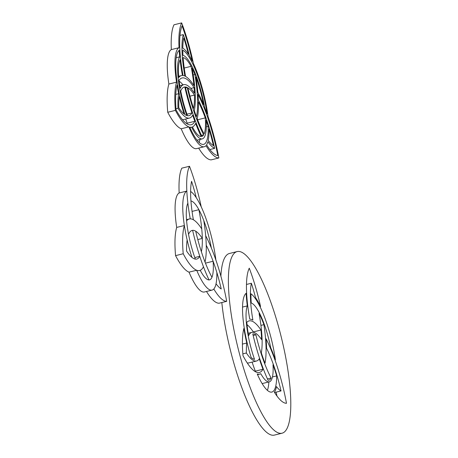 <?xml version="1.0" encoding="UTF-8"?>
<svg xmlns="http://www.w3.org/2000/svg" width="458" height="458" viewBox="0 0 458 458"><rect width="100%" height="100%" fill="white"/><g stroke="black" fill="none" stroke-linecap="round" stroke-linejoin="round"><path stroke-width="0.69" d="M197.787 239.551L202.321 238.429A59.626 14.221 76.1 0 0 192.142 230.426A59.626 14.221 76.1 0 0 188.553 234.37A40.596 9.687 76.1 0 1 186.601 220.842A71.431 17.038 76.1 0 1 189.309 218.964L186.503 219.657M202.321 238.429A59.626 14.221 76.1 0 0 201.749 228.926A71.431 17.038 76.1 0 0 189.309 218.964M211.315 247.893A40.596 9.687 76.1 0 0 190.94 200.988A59.626 14.221 76.1 0 1 190.62 191.478A51.147 12.2 76.1 0 1 215.884 260.024A71.431 17.038 76.1 0 0 211.315 247.893M192.057 211.401L198.904 209.707A59.626 14.221 76.1 0 1 201.371 251.717A59.626 14.221 76.1 0 0 205.035 262.079A71.431 17.038 76.1 0 0 203.787 220.579A40.596 9.687 76.1 0 0 198.904 209.707M195.721 231.198A59.626 14.221 76.1 0 0 211.951 277.267A40.596 9.687 76.1 0 1 209.552 279.861A40.596 9.687 76.1 0 0 213.102 261.249A59.626 14.221 76.1 0 1 216.846 272.476A51.147 12.2 76.1 0 1 212.083 290.097L204.411 291.992A51.147 12.2 76.1 0 1 189.017 272.149L196.688 270.254A71.431 17.038 76.1 0 0 199.602 270.512A71.431 17.038 76.1 0 0 200.226 270.306A40.596 9.687 76.1 0 0 209.552 279.861A40.596 9.687 76.1 0 1 209.02 279.93A71.431 17.038 76.1 0 1 192.623 230.34A59.626 14.221 76.1 0 1 195.721 231.198M191.673 230.574L192.623 230.34M187.872 203.152A40.596 9.687 76.1 0 0 195.366 259.108A59.626 14.221 76.1 0 1 191.948 257.39A51.147 12.2 76.1 0 1 186.835 191.066A71.431 17.038 76.1 0 0 187.872 203.152M189.492 166.265A71.431 17.038 76.1 0 0 190.259 218.844A71.431 17.038 76.1 0 1 193.385 219.771A59.626 14.221 76.1 0 1 191.581 181.328A59.626 14.221 76.1 0 1 196.23 197.621A51.147 12.2 76.1 0 1 201.234 206.827A71.431 17.038 76.1 0 0 189.492 166.265L181.82 168.166A71.431 17.038 76.1 0 0 179.164 192.961L186.835 191.066M179.164 192.961A51.147 12.2 76.1 0 0 176.696 227.414A71.431 17.038 76.1 0 0 175.557 255.638L183.223 253.743A71.431 17.038 76.1 0 0 199.602 270.512A71.431 17.038 76.1 0 0 203.461 266.774A71.431 17.038 76.1 0 1 199.785 256.325A59.626 14.221 76.1 0 1 196.768 259.051A59.626 14.221 76.1 0 1 186.589 251.047A59.626 14.221 76.1 0 1 187.145 239.958A51.147 12.2 76.1 0 1 184.368 225.519A71.431 17.038 76.1 0 0 183.223 253.743M196.688 270.254A51.147 12.2 76.1 0 0 212.083 290.097M205.453 263.138L213.102 261.249M213.812 288.998A51.147 12.2 76.1 0 0 216.039 283.765A59.626 14.221 76.1 0 0 221.237 288.975A59.626 14.221 76.1 0 0 206.243 245.248A71.431 17.038 76.1 0 0 205.688 235.733A71.431 17.038 76.1 0 1 226.693 301.335A71.431 17.038 76.1 0 1 213.812 288.998M206.495 291.483A71.431 17.038 76.1 0 0 219.027 303.23L226.693 301.335M175.557 255.638A71.431 17.038 76.1 0 0 189.017 272.149M176.696 227.414L184.368 225.519M194.805 257.556L199.785 256.325M197.295 118.937A59.626 14.221 76.1 0 0 197.209 118.702A59.626 14.221 76.1 0 0 204.131 133.902A40.596 9.687 76.1 0 0 205.276 117.878A59.626 14.221 76.1 0 0 198.417 101.876A71.431 17.038 76.1 0 1 197.209 118.708M185.69 119.011A71.431 17.038 76.1 0 0 187.179 123.191A68.981 16.454 -103.9 0 1 186.87 123.757M199.917 139.461A48.703 11.616 -103.9 0 1 199.138 142.484M183.023 84.85A68.981 16.454 76.1 0 0 179.164 81.175M181.666 22.9L173.994 24.795A71.431 17.038 76.1 0 0 171.338 49.596A51.147 12.2 76.1 0 0 168.87 84.049A71.431 17.038 76.1 0 0 167.731 112.273A71.431 17.038 76.1 0 0 181.191 128.784A51.147 12.2 76.1 0 0 196.585 148.627L204.257 146.732A51.147 12.2 76.1 0 0 205.986 145.633A71.431 17.038 76.1 0 0 218.867 157.964A71.431 17.038 76.1 0 0 208.058 116.658A51.147 12.2 76.1 0 0 193.408 63.456A71.431 17.038 76.1 0 0 181.666 22.9A71.431 17.038 76.1 0 0 179.009 47.695A51.147 12.2 76.1 0 0 176.542 82.154A71.431 17.038 76.1 0 0 175.397 110.378A71.431 17.038 76.1 0 0 188.862 126.889A51.147 12.2 76.1 0 0 204.257 146.732M198.669 148.111A71.431 17.038 76.1 0 0 211.201 159.865L218.867 157.964M187.54 115.742A59.626 14.221 76.1 0 0 188.942 115.685A59.626 14.221 76.1 0 0 191.959 112.96A71.431 17.038 76.1 0 1 184.797 86.974A59.626 14.221 76.1 0 0 184.316 87.054A59.626 14.221 76.1 0 0 180.727 91.005A40.596 9.687 76.1 0 0 187.54 115.742M181.483 75.593A71.431 17.038 76.1 0 1 182.433 75.473A71.431 17.038 76.1 0 1 180.046 59.78A40.596 9.687 76.1 0 0 178.775 77.471A71.431 17.038 76.1 0 1 181.483 75.593L178.677 76.286M203.489 104.521A40.596 9.687 76.1 0 0 195.961 77.213A71.431 17.038 76.1 0 1 197.862 92.361A71.431 17.038 76.1 0 1 203.489 104.521M192.4 126.935A40.596 9.687 76.1 0 0 201.194 136.558A71.431 17.038 76.1 0 1 195.635 123.408A71.431 17.038 76.1 0 1 192.4 126.935M178.672 93.684A62.076 14.805 76.1 0 0 178.013 108.283A62.076 14.805 76.1 0 0 189.532 118.061A62.076 14.805 76.1 0 0 192.698 115.181A71.431 17.038 76.1 0 0 194.85 121.29A68.981 16.454 -103.9 0 1 191.192 124.765A68.981 16.454 -103.9 0 1 176.055 109.851A68.981 16.454 -103.9 0 1 177.04 85.234A51.147 12.2 76.1 0 0 178.672 93.684L175.757 94.405M179.164 50.369A48.697 11.616 76.1 0 0 184.969 114.655A59.626 14.221 76.1 0 0 186.801 115.571A43.046 10.271 -103.9 0 1 179.719 56.832A71.431 17.038 -103.9 0 1 179.164 50.369M207.027 113.727A48.697 11.616 76.1 0 0 182.788 50.214A59.626 14.221 76.1 0 0 182.965 55.309A43.046 10.271 -103.9 0 1 204.583 107.229A71.431 17.038 -103.9 0 1 207.027 113.727M206.163 120.362A59.626 14.221 -103.9 0 1 208.172 126.379A48.703 11.616 -103.9 0 1 203.667 144.35A48.703 11.616 -103.9 0 1 189.738 127.152A71.431 17.038 76.1 0 0 191.633 127.175A43.046 10.271 76.1 0 0 202.31 138.871A43.046 10.271 76.1 0 0 206.163 120.362M207.875 141.751A51.147 12.2 -103.9 0 1 206.581 144.837A68.981 16.454 76.1 0 0 217.808 155.56A68.981 16.454 76.1 0 0 198.033 94.44A71.431 17.038 -103.9 0 1 198.354 100.004A62.076 14.805 -103.9 0 1 214.63 148.369A62.076 14.805 -103.9 0 1 207.875 141.751M189.383 55.807A51.147 12.2 -103.9 0 1 192.308 61.172A68.981 16.454 76.1 0 0 182.072 25.831A68.981 16.454 76.1 0 0 183.051 75.513A71.431 17.038 -103.9 0 1 184.883 76.057A62.076 14.805 -103.9 0 1 183.292 34.596A62.076 14.805 -103.9 0 1 189.383 55.807M185.398 86.963A68.981 16.454 76.1 0 0 201.967 136.415A40.596 9.687 76.1 0 0 203.673 134.818A62.076 14.805 -103.9 0 1 187.208 87.467A59.626 14.221 76.1 0 0 185.398 86.963M194.896 74.505A68.981 16.454 -103.9 0 1 196.43 116.647A59.626 14.221 -103.9 0 1 194.284 110.59A62.076 14.805 76.1 0 0 192.039 68.173A40.596 9.687 -103.9 0 1 194.896 74.505L193.207 74.923M194.438 93.186A62.563 14.925 76.1 0 0 194.106 87.627A68.981 16.454 76.1 0 0 182.066 77.974A68.981 16.454 76.1 0 0 179.067 80.322A39.697 9.469 76.1 0 0 180.217 88.251A62.076 14.805 -103.9 0 1 183.727 84.678A62.076 14.805 -103.9 0 1 194.438 93.186M178.763 107.676A59.626 14.221 76.1 0 0 184.122 114.025A51.147 12.2 76.1 0 1 179.318 96.592A59.626 14.221 76.1 0 0 178.763 107.676M193.545 108.346A59.626 14.221 76.1 0 0 194.495 95.064A59.626 14.221 76.1 0 0 187.894 87.833A59.626 14.221 76.1 0 0 193.545 108.346M188.404 54.256A59.626 14.221 76.1 0 0 183.761 37.957A59.626 14.221 76.1 0 0 182.794 48.113A51.147 12.2 76.1 0 1 188.404 54.256M208.213 140.394A59.626 14.221 76.1 0 0 213.411 145.61A59.626 14.221 76.1 0 0 209.02 129.104A51.147 12.2 76.1 0 1 208.213 140.394M193.923 85.56A59.626 14.221 76.1 0 0 191.078 66.336A40.596 9.687 76.1 0 0 183.114 57.622A59.626 14.221 76.1 0 0 185.559 76.406A71.431 17.038 76.1 0 1 193.923 85.56M184.231 68.03L191.078 66.336M183.847 87.209L184.797 86.974M186.979 114.191L191.959 112.96M197.627 119.773L205.276 117.878M167.731 112.273L175.397 110.378M181.191 128.784L188.862 126.889M168.87 84.049L176.542 82.154M171.338 49.596L179.009 47.695M189.961 96.18L194.495 95.064M190.854 88.434L194.106 87.627M175.975 108.786L178.013 108.283M187.179 123.191L194.85 121.29M176.193 57.708L179.719 56.832M206.323 126.837L208.172 126.379M201.457 135.368L203.673 134.818M185.605 87.862L187.208 87.467M179.988 35.409L183.292 34.596M209.85 149.548L214.63 148.369M189.938 127.599L191.633 127.175M276.105 392.157A71.459 17.043 -103.9 0 1 276.987 396.084M252.095 362.106A74.408 17.747 76.1 0 0 255.306 371.152A71.459 17.043 -103.9 0 1 255.089 371.524M247.217 362.908A59.637 14.227 76.1 0 0 248.889 362.896L256.554 361.001A59.637 14.227 76.1 0 0 259.285 358.763A74.408 17.747 76.1 0 0 262.972 369.257A71.459 17.043 -103.9 0 1 259.394 372.463A71.459 17.043 -103.9 0 1 243.003 355.694A71.431 17.038 -103.9 0 1 243.874 328.443A52.155 12.44 76.1 0 0 246.776 343.013A62.059 14.805 76.1 0 0 246.37 352.992A59.637 14.227 76.1 0 0 256.554 361.001M237.13 251.574A93.552 22.316 76.1 0 0 234.891 252.713A93.552 22.316 76.1 0 0 239.196 352.729A93.552 22.316 76.1 0 0 282.048 433.205A93.552 22.316 76.1 0 0 281.252 337.031A93.552 22.316 76.1 0 0 237.13 251.574L229.464 253.474A93.552 22.316 76.1 0 0 227.22 254.608A93.552 22.316 76.1 0 0 220.882 276.145M221.827 302.538A93.552 22.316 76.1 0 0 244.206 393.874A93.552 22.316 76.1 0 0 274.382 435.1L282.048 433.205M267.38 390.336A51.164 12.206 76.1 0 0 268.88 381.932M247.011 324.63A71.448 17.043 -103.9 0 1 253.32 331.93A58.601 13.98 -103.9 0 1 253.354 332.302M274.359 392.203A52.704 12.572 76.1 0 0 276.477 386.575A54.067 12.898 76.1 0 0 281.035 390.937A59.649 14.227 76.1 0 0 266.602 348.32A78.032 18.612 76.1 0 0 266.052 338.777A71.459 17.043 -103.9 0 1 286.49 403.298A71.459 17.043 -103.9 0 1 274.359 392.203M275.407 359.879A51.164 12.206 76.1 0 0 250.978 293.784A58.687 13.998 76.1 0 0 251.224 303.019A40.613 9.687 -103.9 0 1 270.672 347.565A73.704 17.581 -103.9 0 1 275.407 359.879M255.518 297.58A52.538 12.532 -103.9 0 1 260.539 306.522A71.414 17.032 76.1 0 0 249.272 268.182A71.459 17.043 76.1 0 0 249.747 319.134A73.143 17.45 -103.9 0 1 252.89 320.108A59.62 14.221 -103.9 0 1 251.368 283.244A59.391 14.164 -103.9 0 1 255.518 297.58M252.787 333.916A71.459 17.043 76.1 0 0 268.033 380.22A38.724 9.24 76.1 0 0 268.943 380.18A38.724 9.24 76.1 0 0 271.096 378.022A59.649 14.227 -103.9 0 1 255.896 334.809A58.418 13.935 76.1 0 0 252.787 333.916M247.297 305.892A73.188 17.456 -103.9 0 1 246.129 293.303A51.164 12.206 76.1 0 0 251.139 357.48A57.926 13.82 76.1 0 0 254.545 359.381A40.59 9.681 -103.9 0 1 247.297 305.892L242.54 307.072M260.802 373.711A73.143 17.45 -103.9 0 1 259.795 374.1A73.143 17.45 -103.9 0 1 257.241 373.986A51.164 12.206 76.1 0 0 271.875 392.059A51.164 12.206 76.1 0 0 276.655 375.904A58.017 13.837 76.1 0 0 273.002 364.774A40.613 9.687 -103.9 0 1 269.344 381.817A40.613 9.687 -103.9 0 1 260.802 373.711M246.799 322.3A71.448 17.043 -103.9 0 1 249.089 320.898A71.448 17.043 -103.9 0 1 260.986 330.035A58.601 13.98 -103.9 0 1 261.552 339.544A59.62 14.221 76.1 0 0 251.923 332.359A59.62 14.221 76.1 0 0 248.625 335.64A41.489 9.899 -103.9 0 1 246.799 322.3M263.911 324.653A71.459 17.043 -103.9 0 1 264.999 363.223A57.771 13.78 -103.9 0 1 261.323 352.826A59.649 14.227 76.1 0 0 259.051 313.507A39.417 9.4 -103.9 0 1 263.911 324.653L260.923 325.392M246.478 284.452L251.368 283.244M242.414 344.095L246.776 343.013M242.855 353.862L246.37 352.992M253.32 331.93L260.986 330.035M272.447 376.945L276.655 375.904M255.306 371.152L262.972 369.257M267.443 378.926L271.096 378.022M253.16 335.485L255.896 334.809M274.571 392.535L281.035 390.937M183.727 84.678L179.788 85.652M189.532 118.061L182.565 119.784M202.31 138.871L197.043 140.171M251.923 332.359L248.207 333.281M269.344 381.817L262.136 383.598M259.795 374.1L257.539 374.661"/></g></svg>
